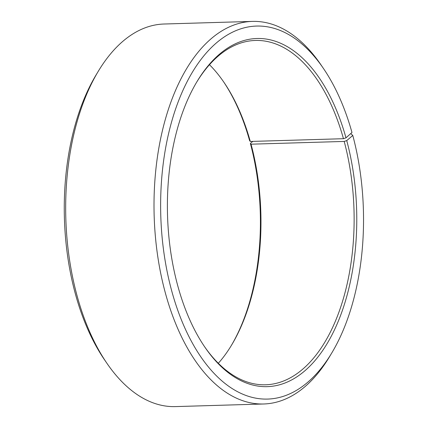 <?xml version="1.0" encoding="UTF-8"?>
<svg xmlns="http://www.w3.org/2000/svg" width="428" height="428" viewBox="0 0 428 428"><rect width="100%" height="100%" fill="white"/><g stroke="black" fill="none" stroke-linecap="round" stroke-linejoin="round"><path stroke-width="0.64" d="M218.323 363.286A172.238 93.555 88.3 0 0 231.709 344.872A172.238 93.555 88.3 0 0 251.049 144.188L250.369 143.444L252.788 141.39M204.359 346.407A172.238 93.555 88.3 0 0 265.574 384.783A172.238 93.555 88.3 0 0 344.203 141.433L251.049 144.188M350.741 133.6L352.784 135.451A186.592 101.35 88.3 0 1 331.834 352.854A186.592 101.35 88.3 0 1 172.19 292.645A186.592 101.35 88.3 0 1 196.575 65.618A186.592 101.35 88.3 0 1 323.408 68.41A186.592 101.35 88.3 0 1 351.976 132.498L345.985 137.837A174.153 94.593 88.3 0 0 196.982 81.641A174.153 94.593 88.3 0 0 178.182 287.311A174.153 94.593 88.3 0 0 204.846 347.124A174.153 94.593 88.3 0 0 322.589 350.666A174.153 94.593 88.3 0 0 346.739 140.593L344.203 141.433M323.408 68.41L320.968 64.831A191.375 103.951 88.3 0 0 252.402 21.4A191.375 103.951 88.3 0 0 165.866 294.817A191.375 103.951 88.3 0 0 263.734 403.984A191.375 103.951 88.3 0 0 329.608 356.572L331.834 352.854M252.402 21.4L164.063 24.016A191.375 103.951 88.3 0 0 98.194 71.428A191.375 103.951 88.3 0 0 77.532 297.439A191.375 103.951 88.3 0 0 106.834 363.169A191.375 103.951 88.3 0 0 175.394 406.6L263.734 403.984M98.194 71.428L95.963 75.146A186.592 101.35 88.3 0 0 75.82 295.502A186.592 101.35 88.3 0 0 104.389 359.59L106.834 363.169M231.264 345.61A174.153 94.593 88.3 0 0 250.369 143.444M345.985 137.837L343.459 138.704L250.3 141.465A172.238 93.555 88.3 0 0 223.93 82.304A172.238 93.555 88.3 0 0 209.479 64.714M250.3 141.465L249.62 140.689A174.153 94.593 88.3 0 0 223.443 81.593M352.784 135.451L346.739 140.593M343.459 138.704A172.238 93.555 88.3 0 0 255.377 40.457A172.238 93.555 88.3 0 0 196.538 82.39"/></g></svg>
